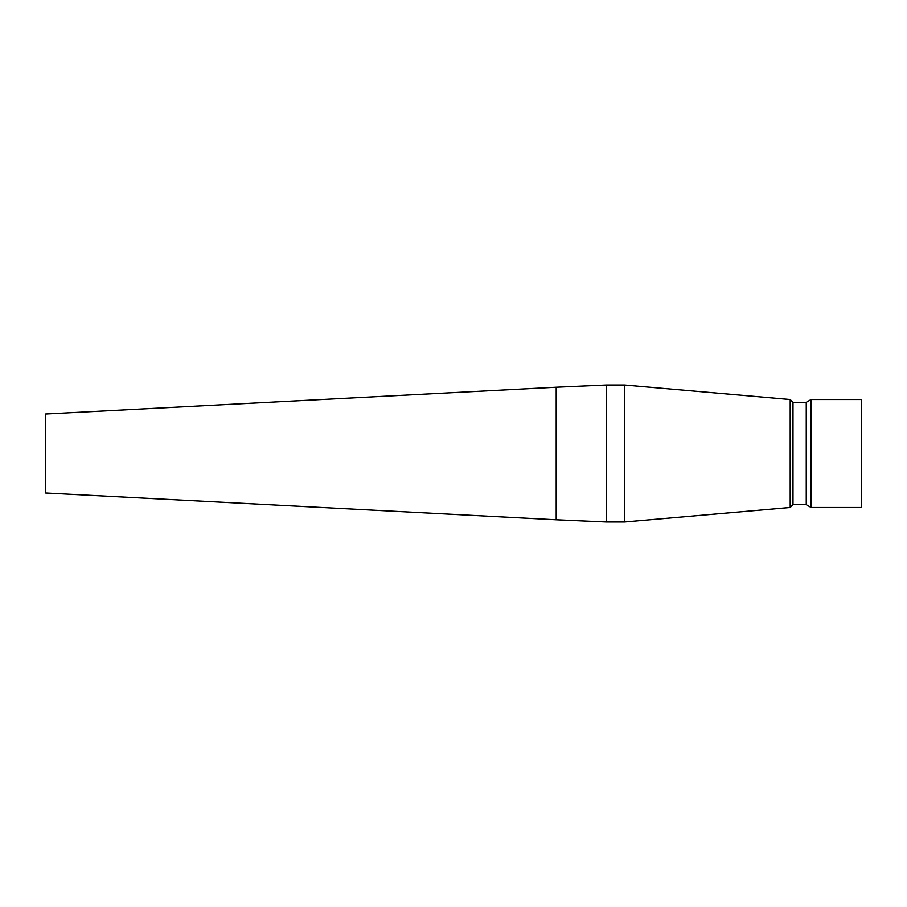 <?xml version="1.0" encoding="UTF-8"?>
<svg xmlns="http://www.w3.org/2000/svg" width="907" height="907" viewBox="0 0 907 907"><rect width="100%" height="100%" fill="white"/><g stroke="black" fill="none" stroke-linecap="round" stroke-linejoin="round"><path stroke-width="1.36" d="M556.195 519.768L556.195 387.232L45.35 414L45.35 493L556.195 519.768L606.227 521.967L624.662 521.967L624.662 385.033L790.201 399.522L790.201 507.478L624.662 521.967M556.195 387.232L606.227 385.033L606.227 521.967M792.99 504.689L806.255 504.689L806.255 402.311L792.99 402.311L792.99 504.689L790.201 507.478M811.096 453.5L811.096 507.478L861.65 507.478L861.65 399.522L811.096 399.522L811.096 453.5M806.255 504.689L811.096 507.478M806.255 402.311L811.096 399.522M792.99 402.311L790.201 399.522M606.227 385.033L624.662 385.033"/></g></svg>
